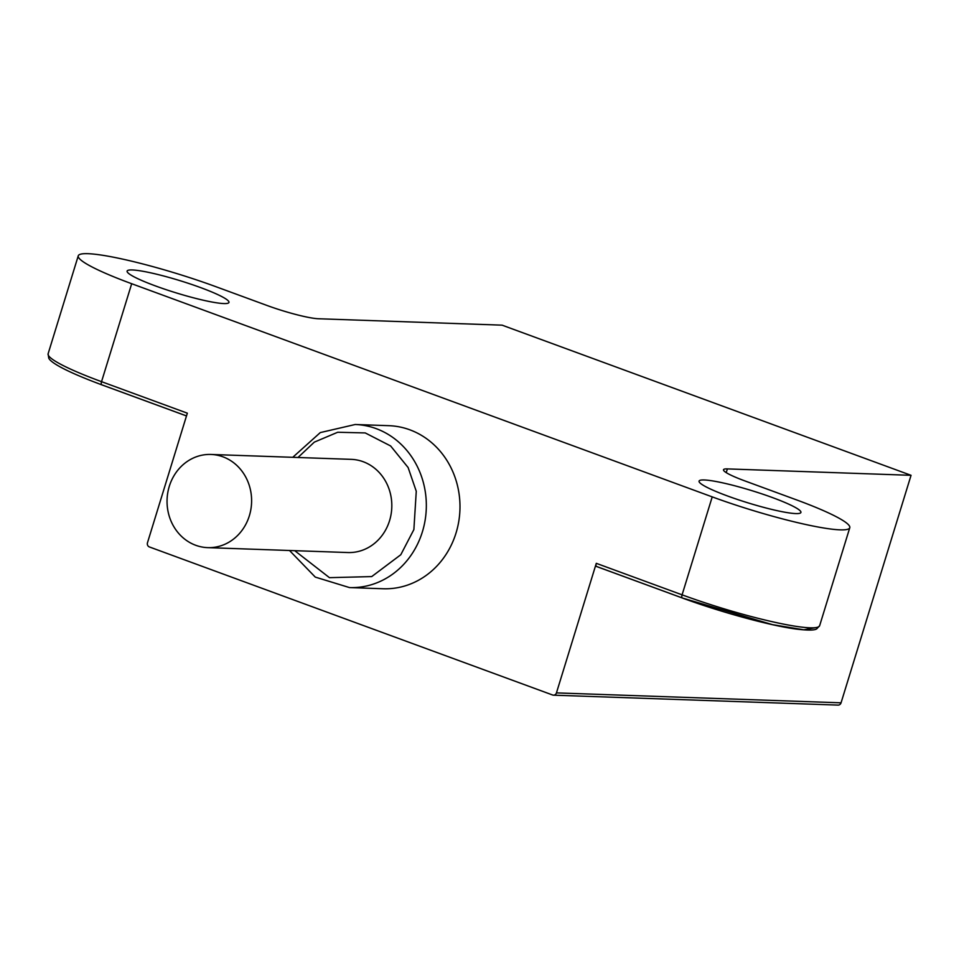<?xml version="1.0" encoding="UTF-8"?>
<svg xmlns="http://www.w3.org/2000/svg" width="959" height="959" viewBox="0 0 959 959"><rect width="100%" height="100%" fill="white"/><g stroke="black" fill="none" stroke-linecap="round" stroke-linejoin="round"><path stroke-width="1.44" d="M911.05 475.316L727.378 468.903A39.966 4.795 17.1 0 0 723.506 469.754A39.966 4.795 17.1 0 0 744.879 480.915L796.354 499.819A99.904 11.999 -162.9 0 1 849.782 527.726A99.904 11.999 -162.9 0 1 840.084 529.847A99.904 11.999 -162.9 0 1 712.225 496.882L131.683 283.72A99.904 11.999 -162.9 0 1 78.254 255.813A99.904 11.999 -162.9 0 1 215.799 286.657L267.285 305.561A39.966 4.795 17.1 0 0 318.424 318.748L502.096 325.161L911.05 475.316L841.055 702.827A3.333 3.021 -88 0 1 838.082 705.105L553.463 695.167A3.333 3.021 92 0 1 552.612 694.999L149.376 546.942A3.333 3.021 -88 0 1 147.482 542.734L187.341 413.173L101.546 381.67L131.683 283.72M355.19 424.501L388.839 425.676A81.587 73.999 92 0 1 456.052 532.94A81.587 73.999 92 0 1 383.144 588.754L349.496 587.579A81.587 73.999 92 0 0 422.404 531.765A81.587 73.999 92 0 0 355.19 424.501L320.294 432.581L292.759 457.311M210.956 454.458L351.162 459.349A46.619 42.28 92 0 1 363.137 461.699A46.619 42.28 92 0 1 389.57 520.641A46.619 42.28 92 0 1 347.901 552.54L207.695 547.637A46.619 42.28 92 0 1 171.205 521.504A46.619 42.28 92 0 1 210.956 454.458A46.619 42.28 92 0 1 222.932 456.808A46.619 42.28 92 0 1 251.51 497.457A46.619 42.28 92 0 1 228.398 542.506A46.619 42.28 92 0 1 207.695 547.637M682.197 597.925L596.726 566.541A3.333 1.343 -69.8 0 1 596.558 566.505A3.333 1.343 -69.8 0 1 596.294 563.329L556.448 692.889A3.333 3.021 92 0 1 553.463 695.167M815.546 627.642L803.882 629.799L772.57 624.669L682.52 598.044A3.333 1.343 -69.8 0 1 682.352 598.008A3.333 1.343 -69.8 0 1 682.089 594.832A99.904 11.999 17.1 0 0 809.947 627.809A99.904 11.999 17.1 0 0 819.645 625.676L816.732 628.876C815.941 629.224 814.047 631.262 796.006 629.044C770.017 625.628 720.089 611.974 682.352 598.008L596.558 566.505M704.242 479.968A53.284 6.401 17.1 0 0 699.075 481.106A53.284 6.401 17.1 0 0 737.567 499.507A53.284 6.401 17.1 0 0 795.754 513.58A53.284 6.401 17.1 0 0 800.921 512.442A53.284 6.401 17.1 0 0 762.429 494.053A53.284 6.401 17.1 0 0 704.242 479.968M132.27 269.958A53.284 6.401 17.1 0 0 127.103 271.097A53.284 6.401 17.1 0 0 165.607 289.486A53.284 6.401 17.1 0 0 223.783 303.559A53.284 6.401 17.1 0 0 228.961 302.433A53.284 6.401 17.1 0 0 190.457 284.032A53.284 6.401 17.1 0 0 132.27 269.958M596.294 563.329L682.089 594.832L712.225 496.882M297.997 457.491L314.312 442.135L337.7 432.257L365.235 432.929L390.625 445.959L408.114 467.524L416.266 491.26L413.88 529.572L400.802 554.734L371.708 576.587L329.452 577.666L294.737 550.682M556.448 692.889L841.055 702.827M186.502 415.918L101.978 384.883A3.333 1.343 -69.8 0 1 101.798 384.847A3.333 1.343 -69.8 0 1 101.546 381.67A99.904 11.999 17.1 0 1 48.118 353.763L78.254 255.813M727.378 468.903L726.227 472.631M289.51 550.49L315.283 577.102L349.496 587.579M48.118 353.763L48.741 358.067C49.472 360.033 54.747 367.309 101.798 384.847L186.49 415.942M819.645 625.676L849.782 527.726"/></g></svg>
